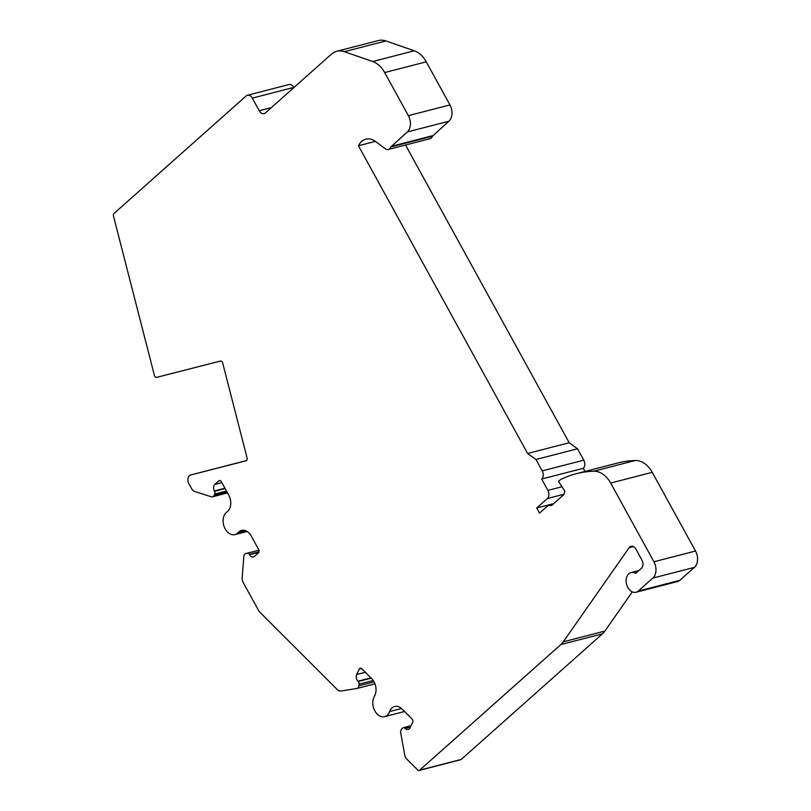 <?xml version="1.0" encoding="UTF-8"?>
<svg xmlns="http://www.w3.org/2000/svg" width="811" height="811" viewBox="0 0 811 811"><rect width="100%" height="100%" fill="white"/><g stroke="black" fill="none" stroke-linecap="round" stroke-linejoin="round"><path stroke-width="1.22" d="M375.422 141.388L358.442 145.767L527.606 453.481L535.949 459.502L542.204 470.887A6.062 4.278 75.5 0 1 541.657 479.037L547.891 490.381A6.062 4.278 75.5 0 1 547.354 498.532L536.71 508L539.538 513.15L548.236 505.415L551.713 505.395L563.787 494.659L564.861 491.223L558.505 481.288L558.961 480.893A24.239 17.092 75.5 0 1 563.189 478.348L563.655 478.145A157.537 111.107 75.5 0 1 576.317 473.695A157.537 111.107 75.5 0 1 593.794 471.221A24.239 17.092 75.5 0 1 610.663 483.062L653.93 561.77A12.114 8.546 75.5 0 1 652.845 578.071L638.247 591.067A10.148 7.157 75.5 0 1 636.037 592.263A10.148 7.157 75.5 0 1 626.568 584.224A10.148 7.157 75.5 0 1 630.958 572.607A10.148 7.157 75.5 0 1 634.82 573.053A2.423 1.713 75.5 0 0 635.743 573.164A2.423 1.713 75.5 0 0 636.27 572.87L641.43 568.278A6.062 4.278 75.5 0 0 641.967 560.127L635.936 549.148A6.062 4.278 75.5 0 0 631.039 546.279A6.062 4.278 75.5 0 0 629.123 547.678L563.28 641.815A24.239 17.092 75.5 0 1 560.877 644.542L419.662 770.166A2.423 1.713 75.5 0 1 419.125 770.45A2.423 1.713 75.5 0 1 417.645 769.933L406.818 759.116A6.062 4.278 75.5 0 1 404.75 755L400.715 732.941A4.237 2.991 75.5 0 1 401.719 729.008L402.915 727.954A2.423 1.713 75.5 0 1 403.442 727.66A2.423 1.713 75.5 0 1 404.922 728.177L405.186 728.44A4.846 3.416 -104.5 0 0 408.156 729.464A4.846 3.416 -104.5 0 0 410.001 727.822L412.647 722.327A2.423 1.713 -104.5 0 0 411.998 718.962L402.084 709.047A12.114 8.546 -104.5 0 0 394.653 706.482A12.114 8.546 -104.5 0 0 389.635 711.551A12.114 8.546 75.5 0 1 384.627 716.63A12.114 8.546 75.5 0 1 374.844 710.882A12.114 8.546 75.5 0 1 373.983 697.227L374.844 695.453A12.114 8.546 -104.5 0 0 371.641 678.614L361.726 668.71A2.423 1.713 -104.5 0 0 360.246 668.193A2.423 1.713 -104.5 0 0 359.324 669.014L356.678 674.519A4.846 3.416 -104.5 0 0 357.975 681.23L358.229 681.493A2.423 1.713 75.5 0 1 359.091 684.139L358.857 685.792A4.237 2.991 75.5 0 1 356.881 688.488A4.237 2.991 75.5 0 1 356.688 688.529L340.833 691.033A6.153 4.339 75.5 0 1 337.356 689.664L259.824 612.163A6.062 4.278 75.5 0 1 258.648 610.582L243.199 582.48A6.062 4.278 75.5 0 1 242.185 577.878L243.817 556.559A4.237 2.991 75.5 0 1 245.824 553.568L247.294 553.193A2.423 1.713 75.5 0 1 249.241 554.339L249.443 554.694A4.846 3.416 -104.5 0 0 253.346 556.985A4.846 3.416 -104.5 0 0 254.401 556.417L258.456 552.818A2.423 1.713 -104.5 0 0 258.668 549.554L251.309 536.162A12.114 8.546 -104.5 0 0 241.536 530.435A12.114 8.546 -104.5 0 0 238.241 532.523A12.114 8.546 75.5 0 1 234.947 534.611A12.114 8.546 75.5 0 1 224.282 526.988A12.114 8.546 75.5 0 1 226.279 512.552L227.597 511.386A12.114 8.546 -104.5 0 0 228.712 495.055L221.352 481.673A2.423 1.713 -104.5 0 0 219.406 480.528A2.423 1.713 -104.5 0 0 218.879 480.822L214.824 484.42A4.846 3.416 -104.5 0 0 214.388 490.939L214.58 491.294A2.423 1.713 75.5 0 1 214.763 494.021L214.114 495.379A4.237 2.991 75.5 0 1 212.502 496.808A4.237 2.991 75.5 0 1 211.235 496.758L194.772 491.527A6.153 4.339 75.5 0 1 191.639 488.688L188.953 483.812A6.062 4.278 75.5 0 1 190.818 474.942L246.047 460.81A2.423 1.713 -104.5 0 0 246.057 460.81A2.423 1.713 -104.5 0 0 247.102 458.043L222.68 362.973A2.423 1.713 -104.5 0 0 220.43 361.047L156.665 377.358A2.423 1.713 75.5 0 1 154.414 375.432L113.449 215.99A2.423 1.713 75.5 0 1 113.976 213.506L246.098 95.982A6.062 4.278 75.5 0 1 247.416 95.262A6.062 4.278 75.5 0 1 252.302 98.131L259.236 110.732A6.062 4.278 -104.5 0 0 264.122 113.601A6.062 4.278 -104.5 0 0 265.44 112.881L331.476 54.134A24.239 17.092 75.5 0 1 336.758 51.286A24.239 17.092 75.5 0 1 344.34 51.681L372.705 61.514A24.239 17.092 75.5 0 1 384.678 72.564L408.369 115.659A12.114 8.546 75.5 0 1 407.284 131.97L390.841 146.953A6.062 4.278 75.5 0 1 388.347 149.457A6.062 4.278 75.5 0 1 385.245 148.707L375.655 141.56A19.271 13.584 -104.5 0 0 365.791 139.168A19.271 13.584 -104.5 0 0 358.442 145.767M405.52 145.027L569.2 442.745L527.606 453.481M576.317 473.695L617.911 462.959A157.537 111.107 75.5 0 1 635.388 460.496A24.239 17.092 75.5 0 1 652.247 472.326L695.514 551.034A12.114 8.546 75.5 0 1 694.439 567.345L679.831 580.331A10.148 7.157 75.5 0 1 677.621 581.528L636.037 592.263M632.296 591.868L604.874 631.09A24.239 17.092 75.5 0 1 602.461 633.817L461.246 759.431A2.423 1.713 75.5 0 1 460.719 759.714L419.125 770.45M232.412 464.206L190.828 474.942A6.062 4.278 75.5 0 1 190.828 474.942L232.412 464.206A6.062 4.278 75.5 0 1 232.412 464.206L246.483 460.607M245.824 553.568A4.237 2.991 75.5 0 1 245.834 553.568L258.942 550.193L245.834 553.568M569.2 442.745L577.533 448.777L583.798 460.161A6.062 4.278 75.5 0 1 583.251 468.312L584.984 471.455M247.416 95.262L289.01 84.537A6.062 4.278 75.5 0 1 293.896 87.395L293.957 87.517M336.758 51.286L378.342 40.55A24.239 17.092 75.5 0 1 385.935 40.955L414.299 50.779A24.239 17.092 75.5 0 1 426.262 61.839L449.953 104.933A12.114 8.546 75.5 0 1 448.868 121.234L432.435 136.228A6.062 4.278 75.5 0 1 429.942 138.722L388.347 149.457M553.102 504.158L548.236 505.415M553.71 503.611L536.71 508M583.251 468.312L541.657 479.037M577.533 448.777L535.949 459.502M432.638 135.68L391.044 146.416M636.574 572.596L634.82 573.053M679.831 580.331L638.247 591.067M602.461 633.817L560.877 644.542M604.874 631.09L563.28 641.815M374.033 681.879L358.857 685.792M373.192 680.5L359.091 684.139M371.174 678.158L358.229 681.493M370.921 677.895L357.975 681.23M365.315 672.289L356.678 674.519M361.442 668.467L359.324 669.014M401.486 708.5L389.635 711.551M410.346 727.102L405.186 728.44M410.528 726.727L404.922 728.177M461.246 759.431L419.662 770.166M633.401 546.573L629.123 547.678M694.439 567.345L652.845 578.071M695.514 551.034L653.93 561.77M652.247 472.326L610.663 483.062M635.388 460.496L593.794 471.221M563.909 494.264L547.354 498.532M561.993 486.742L547.891 490.381M583.798 460.161L542.204 470.887M432.435 136.228L390.841 146.953M448.868 121.234L407.284 131.97M449.953 104.933L408.369 115.659M426.262 61.839L384.678 72.564M414.299 50.779L372.705 61.514M385.935 40.955L344.34 51.681M271.381 107.599L259.236 110.732M293.896 87.395L252.302 98.131M227.05 492.034L214.114 495.379M226.482 491L214.763 494.021M225.144 488.567L214.58 491.294M224.951 488.222L214.388 490.939M221.869 482.606L214.824 484.42M220.004 480.528L218.879 480.822M245.429 530.668L238.241 532.523M258.851 552.271L249.443 554.694M259.003 551.825L249.241 554.339M258.942 550.193L247.294 553.193M630.958 572.607L638.855 570.569M356.881 688.488L374.935 683.835M384.627 716.63L404.527 711.49M403.442 727.66L411.015 725.703M212.502 496.808L227.546 492.926M234.947 534.611L247.081 531.479"/></g></svg>
